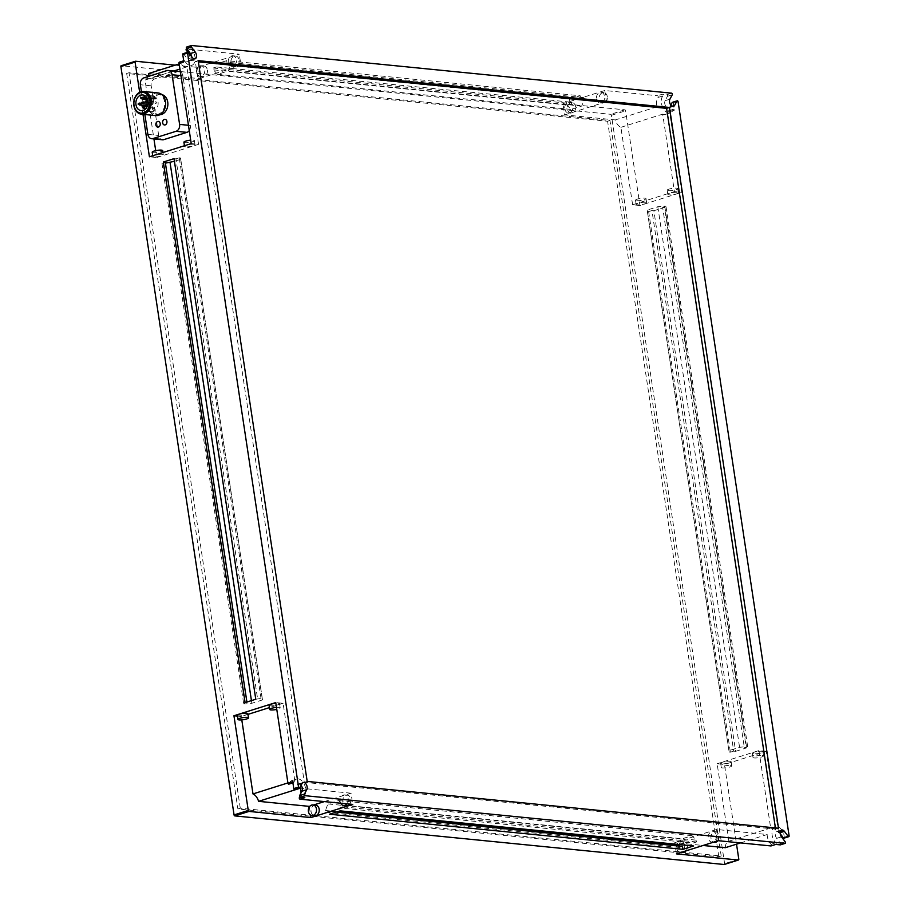 <?xml version="1.0" encoding="UTF-8"?>
<svg xmlns="http://www.w3.org/2000/svg" width="910" height="910" viewBox="0 0 910 910"><rect width="100%" height="100%" fill="white"/><g stroke="black" fill="none" stroke-linecap="round" stroke-linejoin="round"><path stroke-width="0.68" stroke-dasharray="4.55 3.41" d="M240.286 808.216L129.049 72.72L609.962 120.495L721.186 855.98L240.286 808.216L237.897 808.967L718.809 856.731L721.186 855.98M609.962 120.495L607.584 121.235L126.672 73.471L129.049 72.72M126.672 73.471L237.897 808.967M718.809 856.731L607.584 121.235M724.405 864.409A0.944 0.569 72.5 0 0 724.599 863.635L611.418 115.286A0.944 0.569 72.5 0 0 610.678 114.307L121.349 65.702M784.124 838.11A0.944 0.569 72.5 0 0 784.306 837.337L783.26 830.398A0.944 0.569 -107.5 0 1 782.805 831.262A0.944 0.569 72.5 0 1 782.247 830.819L777.458 832.32A0.944 0.569 72.5 0 0 778.471 831.911L766.288 751.296L724.474 764.468L736.531 844.173M604.775 90.511L606.469 101.727L657.111 106.754A9.487 5.733 -107.5 0 1 658.078 97.45A0.944 0.569 72.5 0 0 657.475 95.743L604.775 90.511L562.96 103.683L624.874 109.826A0.944 0.569 -107.5 0 1 625.614 110.804L639.935 205.501L681.749 192.329L669.555 111.725A0.944 0.569 72.5 0 0 668.384 111.088A9.487 5.733 -107.5 0 1 665.517 114.364A9.487 5.733 -107.5 0 1 664.061 114.501A9.487 5.733 -107.5 0 1 662.696 114.148L674.412 191.6L681.749 192.329M669.555 111.725L674.344 110.212L673.298 103.274A0.944 0.569 72.5 0 0 672.558 102.295M735.633 751.33L746.291 747.963L664.539 207.378L653.869 210.745L735.633 751.33L733.699 751.137L651.947 210.551L653.869 210.745M142.995 114.33L139.662 92.319M671.603 93.173L666.803 94.685L662.264 94.231L657.475 95.743M175.186 65.167L197.47 67.374L239.285 54.202L186.573 48.969M191.362 47.468A0.944 0.569 72.5 0 0 191.214 47.479L186.868 48.844L191.362 47.468L186.823 47.013M569.489 99.133L580.159 95.766L226.692 60.663L216.023 64.019L569.489 99.133L569.933 102.068L566.623 103.114L566.896 104.957L571.048 109.427L581.717 106.06L584.197 99.508L583.924 97.666L580.603 98.712L580.159 95.766M674.344 110.212A0.944 0.569 72.5 0 0 673.172 109.575A9.487 5.733 -107.5 0 1 670.306 112.851A9.487 5.733 -107.5 0 1 668.85 112.999A9.487 5.733 -107.5 0 1 662.139 106.004A9.487 5.733 -107.5 0 1 662.855 95.937A0.944 0.569 72.5 0 0 662.264 94.231M666.803 94.685A0.944 0.569 -107.5 0 1 667.542 95.664A0.944 0.569 72.5 0 1 667.462 96.301L665.096 100.691A4.266 2.582 72.5 0 0 665.199 105.139A4.266 2.582 72.5 0 0 668.077 107.937A4.266 2.582 72.5 0 0 668.736 107.88A4.266 2.582 72.5 0 0 669.806 106.925L670.807 105.059M639.935 205.501L632.609 204.773L674.412 191.6M677.131 192.294A5.312 1.058 171.4 0 0 671.227 192.829A5.312 1.058 171.4 0 0 667.838 194.353A5.312 1.058 171.4 0 0 669.055 194.831A5.312 1.058 171.4 0 0 674.958 194.296A5.312 1.058 171.4 0 0 678.348 192.761A5.312 1.058 171.4 0 0 677.131 192.294M645.417 202.282A5.312 1.058 171.4 0 0 639.514 202.828A5.312 1.058 171.4 0 0 636.124 204.352A5.312 1.058 171.4 0 0 637.341 204.83A5.312 1.058 171.4 0 0 643.245 204.284A5.312 1.058 171.4 0 0 646.635 202.759A5.312 1.058 171.4 0 0 645.417 202.282M632.609 204.773L620.893 127.32A9.487 5.733 -107.5 0 1 615.296 119.927L564.655 114.899L562.96 103.683M725.361 847.688A9.487 5.733 -107.5 0 1 728.683 841.249A9.487 5.733 -107.5 0 1 728.853 841.193L717.137 763.74L724.474 764.468M676.414 853.876L674.719 842.66L703.077 845.481M766.288 751.296L758.951 750.568L717.137 763.74M753.594 753.798A5.312 1.058 -8.6 0 1 752.377 753.321A5.312 1.058 -8.6 0 1 755.766 751.796A5.312 1.058 -8.6 0 1 761.67 751.262A5.312 1.058 -8.6 0 1 762.887 751.74A5.312 1.058 -8.6 0 1 759.497 753.264A5.312 1.058 -8.6 0 1 753.594 753.798M721.88 763.797A5.312 1.058 -8.6 0 1 720.663 763.319A5.312 1.058 -8.6 0 1 724.053 761.795A5.312 1.058 -8.6 0 1 729.945 761.249A5.312 1.058 -8.6 0 1 731.162 761.727A5.312 1.058 -8.6 0 1 727.784 763.251A5.312 1.058 -8.6 0 1 721.88 763.797M758.951 750.568L770.668 828.02A9.487 5.733 -107.5 0 1 777.458 832.32M780.2 833.674L779.597 832.878A4.266 2.582 72.5 0 0 776.844 831.547A4.266 2.582 72.5 0 0 775.354 834.265A4.266 2.582 72.5 0 0 776.662 838.349L780.439 843.354A0.944 0.569 -107.5 0 1 780.53 844.798M775.718 844.434A0.944 0.569 72.5 0 0 775.809 842.796A9.487 5.733 -107.5 0 1 771.964 833.378A9.487 5.733 -107.5 0 1 775.274 826.564A9.487 5.733 -107.5 0 1 782.247 830.819M664.539 207.378L662.616 207.196L744.369 747.77L746.291 747.963M744.369 747.77L747.69 746.735L746.484 746.61L739.568 747.292L728.899 750.659L729.183 752.058L730.389 752.183L733.699 751.137M651.947 210.551L648.637 211.598L647.431 211.473L647.135 210.073L657.805 206.718L664.732 206.024L665.938 206.149L662.616 207.196M237.464 716.102L241.275 716.477L241.798 719.901M309.32 806.954L310.537 815.03M309.969 806.123L313.609 804.975M324.381 801.585L351.044 793.19L352.739 804.406M349.702 804.099A5.312 4.095 -84.3 0 0 350.896 799.207A5.312 4.095 -84.3 0 0 347.381 795.192A5.312 4.095 -84.3 0 0 342.82 801.744A5.312 4.095 -84.3 0 0 346.335 805.76M315.656 805.179A5.312 4.095 -84.3 0 0 311.095 811.743A5.312 4.095 -84.3 0 0 314.61 815.758M300.983 793.065A9.487 5.733 -107.5 0 1 299.834 796.921M351.044 793.19L300.391 788.162M304.816 797.66A0.944 0.569 -107.5 0 1 304.224 795.954L300.243 797.206M301.074 785.319A4.266 2.582 72.5 0 0 298.343 784.022A4.266 2.582 72.5 0 0 297.274 784.977L294.908 789.368L299.709 787.855M292.736 781.679A0.944 0.569 72.5 0 0 293.475 782.657A0.944 0.569 -107.5 0 0 293.907 782.316A9.487 5.733 -107.5 0 1 296.774 779.04A9.487 5.733 -107.5 0 1 304.497 784.773A9.487 5.733 -107.5 0 1 304.224 795.954M771.202 845.856A0.944 0.569 72.5 0 0 771.02 844.298A9.487 5.733 -107.5 0 1 767.176 834.515L716.534 829.488L718.229 840.703M716.534 829.488L674.719 842.66M716.386 835.505A5.312 4.095 95.7 0 1 711.825 842.068A5.312 4.095 95.7 0 1 708.31 838.053A5.312 4.095 95.7 0 1 712.871 831.49A5.312 4.095 95.7 0 1 716.386 835.505M684.661 845.504A5.312 4.095 95.7 0 1 680.1 852.056A5.312 4.095 95.7 0 1 676.596 848.04A5.312 4.095 95.7 0 1 681.158 841.477A5.312 4.095 95.7 0 1 684.661 845.504M679.304 844.548L681.385 839.031L692.055 835.664L696.207 840.146L696.491 841.977L693.17 843.024L693.613 845.97M678.974 846.038L679.19 847.426L682.5 846.391M340.147 810.856L339.703 807.921L693.17 843.024M339.703 807.921L343.024 806.874L342.74 805.032L338.588 800.561L327.918 803.928L325.439 810.48L325.723 812.323L329.033 811.276L329.477 814.222M336.473 812.016L329.033 811.276M197.47 67.374L199.165 78.59L148.523 73.562M155.701 150.65L156.748 157.51L149.411 156.782M148.137 76.52A9.487 5.733 -107.5 0 1 145.202 80.012A9.487 5.733 -107.5 0 1 145.031 80.057L153.938 138.923M156.748 157.51L198.551 144.337L191.225 143.609M185.742 146.829A5.312 1.058 -8.6 0 1 184.525 146.351A5.312 1.058 -8.6 0 1 187.915 144.826A5.312 1.058 -8.6 0 1 193.819 144.28A5.312 1.058 -8.6 0 1 195.036 144.758A5.312 1.058 -8.6 0 1 191.646 146.294A5.312 1.058 -8.6 0 1 185.742 146.829M154.029 156.827A5.312 1.058 -8.6 0 1 152.812 156.349A5.312 1.058 -8.6 0 1 156.201 154.825A5.312 1.058 -8.6 0 1 162.105 154.279A5.312 1.058 -8.6 0 1 163.322 154.757A5.312 1.058 -8.6 0 1 159.932 156.281A5.312 1.058 -8.6 0 1 154.029 156.827M198.551 144.337L186.846 66.885A9.487 5.733 -107.5 0 1 185.549 66.976A9.487 5.733 -107.5 0 1 180.043 62.585A0.944 0.569 72.5 0 0 179.35 62.164M183.82 61.493A0.944 0.569 -107.5 0 1 184.832 61.072L180.043 62.585M183.081 53.713A0.944 0.569 -107.5 0 1 183.695 54.008L187.483 59.014A4.266 2.582 72.5 0 0 189.576 60.413A4.266 2.582 72.5 0 0 190.236 60.356A4.266 2.582 72.5 0 0 191.68 56.704M191.214 47.479A0.944 0.569 72.5 0 0 191.271 49.106A9.487 5.733 -107.5 0 1 195.115 58.513A9.487 5.733 -107.5 0 1 191.805 65.327A9.487 5.733 -107.5 0 1 190.338 65.475A9.487 5.733 -107.5 0 1 184.832 61.072M288.959 784.079A0.944 0.569 72.5 0 0 289.118 783.828A9.487 5.733 -107.5 0 1 291.985 780.553A9.487 5.733 -107.5 0 1 294.806 780.757L283.09 703.305L275.753 702.577M283.09 703.305L269.406 707.616M247.952 714.384L241.275 716.477M269.064 705.318A5.312 1.058 171.4 0 0 270.281 705.796A5.312 1.058 171.4 0 0 276.185 705.261A5.312 1.058 171.4 0 0 279.575 703.737A5.312 1.058 171.4 0 0 278.358 703.259A5.312 1.058 171.4 0 0 275.866 703.282M237.351 715.317A5.312 1.058 171.4 0 0 238.556 715.795A5.312 1.058 171.4 0 0 244.46 715.249A5.312 1.058 171.4 0 0 247.85 713.724M255.767 699.244L261.011 698.391L262.205 698.516L262.501 699.915L251.831 703.271L244.904 703.965L243.709 703.839L247.019 702.793L245.097 702.611M174.015 158.658L175.937 158.852L257.689 699.437M174.413 161.32L180.749 159.33L180.453 157.93L179.247 157.805L175.937 158.852M165.267 162.219L161.946 163.265L165.404 163.152M247.019 702.793L246.906 702.042M187.801 52.223A9.487 5.733 -107.5 0 1 190.338 60.39L240.979 65.418L239.285 54.202M199.165 78.59L240.979 65.418M239.102 60.037A5.312 4.095 95.7 0 1 234.541 66.601A5.312 4.095 95.7 0 1 231.026 62.585A5.312 4.095 95.7 0 1 235.588 56.022A5.312 4.095 95.7 0 1 239.102 60.037M207.389 70.036A5.312 4.095 95.7 0 1 202.828 76.588A5.312 4.095 95.7 0 1 199.313 72.572A5.312 4.095 95.7 0 1 203.874 66.02A5.312 4.095 95.7 0 1 207.389 70.036M606.469 101.727L564.655 114.899M596.516 98.883A5.312 4.095 -84.3 0 0 600.031 102.898A5.312 4.095 -84.3 0 0 604.593 96.346A5.312 4.095 -84.3 0 0 601.089 92.319A5.312 4.095 -84.3 0 0 596.516 98.883M564.803 108.881A5.312 4.095 -84.3 0 0 568.318 112.897A5.312 4.095 -84.3 0 0 572.879 106.334A5.312 4.095 -84.3 0 0 569.364 102.318A5.312 4.095 -84.3 0 0 564.803 108.881M226.692 60.663L227.136 63.609L580.603 98.712M569.933 102.068L216.466 66.965L216.023 64.019M227.136 63.609L230.457 62.562L230.731 64.394L228.251 70.957L217.581 74.324L213.429 69.854L213.156 68.011L216.466 66.965M775.422 827.918L775.604 829.135L778.494 828.225M198.187 60.64L195.309 61.55L198.38 61.857M307.193 781.417L304.315 782.327L195.309 61.55M775.604 829.135L304.315 782.327M657.111 106.754L615.296 119.927M620.893 127.32L662.696 114.148M668.429 190.69A5.312 1.058 171.4 0 0 674.333 190.156A5.312 1.058 171.4 0 0 677.722 188.632A5.312 1.058 171.4 0 0 676.505 188.154A5.312 1.058 171.4 0 0 670.602 188.688A5.312 1.058 171.4 0 0 667.212 190.213A5.312 1.058 171.4 0 0 668.429 190.69M636.716 200.689A5.312 1.058 171.4 0 0 642.619 200.143A5.312 1.058 171.4 0 0 646.009 198.619A5.312 1.058 171.4 0 0 644.792 198.141A5.312 1.058 171.4 0 0 638.888 198.687A5.312 1.058 171.4 0 0 635.498 200.211A5.312 1.058 171.4 0 0 636.716 200.689M728.853 841.193L770.668 828.02M740.512 842.922L767.176 834.515M762.296 755.402A5.312 1.058 -8.6 0 1 763.513 755.869A5.312 1.058 -8.6 0 1 760.123 757.404A5.312 1.058 -8.6 0 1 754.219 757.939A5.312 1.058 -8.6 0 1 753.002 757.461A5.312 1.058 -8.6 0 1 756.392 755.937A5.312 1.058 -8.6 0 1 762.296 755.402M730.571 765.39A5.312 1.058 -8.6 0 1 731.788 765.867A5.312 1.058 -8.6 0 1 728.409 767.392A5.312 1.058 -8.6 0 1 722.506 767.938A5.312 1.058 -8.6 0 1 721.289 767.46A5.312 1.058 -8.6 0 1 724.678 765.936A5.312 1.058 -8.6 0 1 730.571 765.39M747.69 746.735L665.938 206.149M648.637 211.598L730.389 752.183M647.135 210.073L728.899 750.659M729.183 752.058L647.431 211.473M657.805 206.718L739.568 747.292M664.732 206.024L746.484 746.61M294.806 780.757L287.913 782.93M340.636 803.2A5.312 4.095 95.7 0 1 340.113 801.482A5.312 4.095 95.7 0 1 344.674 794.919A5.312 4.095 95.7 0 1 348.189 798.934A5.312 4.095 95.7 0 1 347.006 803.837M717.762 840.851A5.312 4.095 -84.3 0 0 719.093 835.778A5.312 4.095 -84.3 0 0 715.578 831.763A5.312 4.095 -84.3 0 0 711.017 838.315A5.312 4.095 -84.3 0 0 714.532 842.33M686.038 850.839A5.312 4.095 -84.3 0 0 687.368 845.765A5.312 4.095 -84.3 0 0 683.854 841.75A5.312 4.095 -84.3 0 0 679.292 848.313A5.312 4.095 -84.3 0 0 682.807 852.329M696.491 841.977L343.024 806.874M692.055 835.664L338.588 800.561M342.74 805.032L696.207 840.146M681.385 839.031L327.918 803.928M337.53 811.686L325.439 810.48M325.723 812.323L679.19 847.426M186.846 66.885L179.941 69.058M173.799 71.003L145.031 80.057M179.168 63.905L190.338 60.39M179.145 71.526A5.699 4.391 -84.3 0 0 177.746 71.674L154.677 78.943A5.699 4.391 -84.3 0 0 151.185 85.824L158.693 135.465A5.699 4.391 -84.3 0 0 162.458 139.776M189.246 130.585A5.699 4.391 -84.3 0 0 190.417 125.478L182.91 75.837A5.699 4.391 -84.3 0 0 180.373 71.89M183.9 142.21A5.312 1.058 171.4 0 0 185.117 142.688A5.312 1.058 171.4 0 0 191.02 142.153A5.312 1.058 171.4 0 0 194.41 140.629A5.312 1.058 171.4 0 0 193.193 140.151A5.312 1.058 171.4 0 0 190.702 140.174M152.186 152.209A5.312 1.058 171.4 0 0 153.403 152.687A5.312 1.058 171.4 0 0 159.307 152.141A5.312 1.058 171.4 0 0 162.697 150.616M276.492 707.423A5.312 1.058 -8.6 0 1 278.983 707.389A5.312 1.058 -8.6 0 1 280.2 707.866A5.312 1.058 -8.6 0 1 276.788 709.402M251.433 700.609L251.831 703.271M244.904 703.965L163.152 163.379M262.501 699.915L180.749 159.33M180.453 157.93L262.205 698.516M261.011 698.391L179.247 157.805M161.946 163.265L243.709 703.839M228.33 62.312A5.312 4.095 95.7 0 1 232.892 55.76A5.312 4.095 95.7 0 1 236.395 59.776A5.312 4.095 95.7 0 1 231.834 66.328A5.312 4.095 95.7 0 1 228.33 62.312M196.606 72.311A5.312 4.095 95.7 0 1 201.167 65.747A5.312 4.095 95.7 0 1 204.682 69.763A5.312 4.095 95.7 0 1 200.12 76.326A5.312 4.095 95.7 0 1 196.606 72.311M607.3 96.608A5.312 4.095 -84.3 0 0 603.785 92.593A5.312 4.095 -84.3 0 0 599.224 99.156A5.312 4.095 -84.3 0 0 602.738 103.171A5.312 4.095 -84.3 0 0 607.3 96.608M575.586 106.606A5.312 4.095 -84.3 0 0 572.072 102.591A5.312 4.095 -84.3 0 0 567.51 109.143A5.312 4.095 -84.3 0 0 571.025 113.159A5.312 4.095 -84.3 0 0 575.586 106.606M583.924 97.666L230.457 62.562M581.717 106.06L228.251 70.957M230.731 64.394L584.197 99.508M217.581 74.324L571.048 109.427M566.896 104.957L213.429 69.854M213.156 68.011L566.623 103.114M141.414 91.671L144.872 114.512M159.83 114.751A10.203 7.871 95.7 0 1 158.977 114.728A10.203 7.871 95.7 0 1 152.232 107.016A10.203 7.871 95.7 0 1 160.99 94.424A10.203 7.871 95.7 0 1 161.832 94.572M157.828 127.093L157.771 127.093A2.844 2.195 -84.3 0 0 157.828 127.093A2.844 2.195 -84.3 0 0 160.274 123.578A2.844 2.195 -84.3 0 0 158.386 121.428A2.844 2.195 -84.3 0 0 158.363 121.428L158.386 121.428M164.528 124.977L164.471 124.977A2.844 2.195 -84.3 0 0 164.528 124.977A2.844 2.195 -84.3 0 0 166.974 121.474A2.844 2.195 -84.3 0 0 165.097 119.312A2.844 2.195 -84.3 0 0 165.063 119.312L165.097 119.312M149.103 106.709A10.203 7.871 95.7 0 1 157.862 94.117A10.203 7.871 95.7 0 1 164.608 101.829A10.203 7.871 95.7 0 1 155.849 114.421A10.203 7.871 95.7 0 1 149.103 106.709M157.976 92.934A11.386 8.781 -84.3 0 0 148.205 106.993A11.386 8.781 -84.3 0 0 155.735 115.593M144.599 95.539L154.7 96.54A7.871 6.074 -84.3 0 0 152.823 95.948A7.871 6.074 -84.3 0 0 147.011 99.702M146.51 100.885A7.871 6.074 -84.3 0 0 146.055 105.64M146.305 106.8A7.871 6.074 -84.3 0 0 151.265 111.623A7.871 6.074 -84.3 0 0 158.033 101.897A7.871 6.074 -84.3 0 0 156.156 97.723L146.055 96.71M154.939 102.875A0.944 0.728 -84.3 0 0 156.372 102.421A0.944 0.728 95.7 0 0 154.939 102.875M147.716 105.15A0.944 0.728 -84.3 0 0 149.16 104.696A0.944 0.728 95.7 0 0 147.716 105.15M152.027 108.62A0.944 0.728 -84.3 0 0 153.46 108.165A0.944 0.728 95.7 0 0 152.027 108.62M151.322 104.013A0.944 0.728 -84.3 0 0 152.766 103.558A0.944 0.728 95.7 0 0 151.322 104.013M150.628 99.418A0.944 0.728 -84.3 0 0 152.072 98.962A0.944 0.728 95.7 0 0 150.628 99.418M156.156 97.723L155.701 98.621L146.817 97.734M154.7 96.54L154.234 97.45A1.137 0.876 -84.3 0 0 155.701 98.621M146.43 102.637A0.944 0.728 95.7 0 1 146.612 100.851M139.219 104.912A0.944 0.728 95.7 0 1 139.389 103.126M143.518 108.381A0.944 0.728 95.7 0 1 143.7 106.595M142.825 103.774A0.944 0.728 95.7 0 1 143.006 101.988M142.131 99.167A0.944 0.728 95.7 0 1 142.301 97.381M789.118 835.824L784.306 837.337M783.26 830.398L778.471 831.911M738.795 859.165L724.599 863.635M611.418 115.286L625.614 110.804M673.298 103.274L678.098 101.761M624.874 109.826L610.678 114.307M668.384 111.088L673.172 109.575M780.439 843.354L785.239 841.841M771.02 844.298L775.809 842.796M188.495 52.496L183.695 54.008M187.869 50.175L191.271 49.106M662.855 95.937L658.078 97.45M665.096 100.691L669.896 99.179M672.262 94.788L667.462 96.301M669.806 106.925L672.115 106.197M776.662 838.349L781.462 836.836M297.274 784.977L302.075 783.464M187.483 59.014L192.283 57.501M289.118 783.828L293.907 782.316M143.86 77.873L154.677 78.943M151.185 85.824L140.368 84.755M177.746 71.674L166.928 70.605M180.942 75.632L182.91 75.837M190.417 125.478L188.45 125.284M147.875 134.396L158.693 135.465M154.234 97.45L144.144 96.437M668.668 110.758L673.457 109.257M778.164 832.752L782.941 831.239M668.736 107.88L673.536 106.368M776.844 831.547L781.644 830.034M298.343 784.022L303.144 782.509M190.236 60.356L195.036 58.843M665.517 114.364L670.306 112.851M677.722 188.632L678.348 192.761M667.212 190.213L667.838 194.353M646.009 198.619L646.635 202.759M635.498 200.211L636.124 204.352M728.683 841.249L775.274 826.564M763.513 755.869L762.887 751.74M753.002 757.461L752.377 753.321M731.788 765.867L731.162 761.727M721.289 767.46L720.663 763.319M291.985 780.553L296.774 779.04M344.674 794.919L347.381 795.192M715.578 831.763L712.871 831.49M713.406 842.228L711.825 842.068M683.854 841.75L681.158 841.477M681.692 852.215L680.1 852.056M145.202 80.012L191.805 65.327M194.41 140.629L195.036 144.758M184.434 145.748L184.525 146.351M162.981 152.505L163.322 154.757M152.721 155.735L152.812 156.349M292.918 782.862L293.623 782.645M280.2 707.866L279.575 703.737M232.892 55.76L235.588 56.022M231.834 66.328L234.541 66.601M201.167 65.747L203.874 66.02M200.12 76.326L202.828 76.588M603.785 92.593L601.089 92.319M602.738 103.171L600.031 102.898M572.072 102.591L569.364 102.318M571.025 113.159L568.318 112.897M157.862 94.117L160.99 94.424M155.849 114.421L158.977 114.728M152.823 95.948L142.722 94.947M151.265 111.623L141.164 110.622M147.932 100.93L155.746 101.704M142.062 103.342L148.535 103.979M146.988 106.868L152.835 107.448M145.668 102.204L152.141 102.841M144.053 97.506L151.447 98.246M147.17 98.405L154.859 99.167M148.034 102.841L155.564 103.592M147.454 105.776L148.341 105.867M145.759 108.654L152.652 109.337M147.852 104.32L151.947 104.73M147.693 99.77L151.253 100.134"/><path stroke-width="1.36" d="M135.272 61.311L121.349 65.702A0.944 0.569 72.5 0 0 120.882 66.567L234.063 814.916A0.944 0.569 72.5 0 0 234.803 815.895L724.133 864.5A0.944 0.569 72.5 0 0 724.405 864.409M672.115 106.197L674.606 105.412L676.972 101.01A0.944 0.569 -107.5 0 1 677.359 100.782A0.944 0.569 72.5 0 1 678.098 101.761L789.118 835.824A0.944 0.569 -107.5 0 1 788.652 836.677A0.944 0.569 72.5 0 1 788.185 836.37L783.385 837.882L780.2 833.674M736.531 844.173L738.795 859.165A0.944 0.569 -107.5 0 1 738.328 860.03L676.414 853.876L718.229 840.703L770.929 845.936A0.944 0.569 72.5 0 0 771.202 845.856M299.834 796.921A9.487 5.733 -107.5 0 1 299.435 797.467A0.944 0.569 72.5 0 0 300.027 799.173L352.739 804.406L310.924 817.578L249.01 811.424A0.944 0.569 -107.5 0 1 248.271 810.446L233.95 715.749L275.753 702.577L287.947 783.18A0.944 0.569 72.5 0 0 288.959 784.079M770.929 845.936L775.718 844.434L780.257 844.878L785.057 843.365L305.077 795.693L300.277 797.206L304.816 797.66L300.027 799.173M340.147 810.856L693.613 845.97L682.944 849.326L329.477 814.222L340.147 810.856M183.706 60.788L179.35 62.164A0.944 0.569 72.5 0 0 179.031 63.006L191.225 143.609L149.411 156.782L142.995 114.33M139.662 92.319L135.089 62.085A0.944 0.569 -107.5 0 1 135.556 61.232L175.186 65.167M287.947 783.18L292.736 781.679L293.782 788.617L298.582 787.105L187.574 53.042L182.762 54.554L183.82 61.493L179.031 63.006M174.015 158.658L255.767 699.244L245.097 702.611L163.345 162.025L174.015 158.658M191.68 56.704A4.266 2.582 72.5 0 0 190.417 53.542L195.218 52.029L191.441 47.024A0.944 0.569 -107.5 0 1 191.168 46.364A0.944 0.569 72.5 0 1 191.623 45.5L671.603 93.173A0.944 0.569 72.5 0 1 672.342 94.151A0.944 0.569 -107.5 0 1 672.262 94.788L669.896 99.179A4.266 2.582 -107.5 0 0 669.999 103.626A4.266 2.582 -107.5 0 0 672.877 106.424A4.266 2.582 -107.5 0 0 673.536 106.368A4.266 2.582 -107.5 0 0 674.606 105.412M783.385 837.882A0.944 0.569 -107.5 0 0 783.851 838.19A0.944 0.569 72.5 0 0 784.124 838.11M198.187 60.64L669.487 107.448L778.494 828.225L307.193 781.417L198.187 60.64M195.218 52.029A4.266 2.582 -107.5 0 1 196.526 56.113A4.266 2.582 -107.5 0 1 195.036 58.843A4.266 2.582 -107.5 0 1 194.376 58.9A4.266 2.582 -107.5 0 1 192.283 57.501L188.495 52.496A0.944 0.569 72.5 0 0 187.574 53.042M298.582 787.105A0.944 0.569 72.5 0 0 299.709 787.855L302.075 783.464A4.266 2.582 -107.5 0 1 303.144 782.509A4.266 2.582 -107.5 0 1 306.465 784.761A4.266 2.582 -107.5 0 1 306.784 789.687L304.418 794.089A0.944 0.569 72.5 0 0 305.077 795.693M785.057 843.365A0.944 0.569 72.5 0 0 785.239 841.841L781.462 836.836A4.266 2.582 -107.5 0 1 780.154 832.752A4.266 2.582 -107.5 0 1 781.644 830.034A4.266 2.582 -107.5 0 1 784.397 831.365L788.185 836.37M670.807 105.059L672.171 102.523A0.944 0.569 -107.5 0 1 672.558 102.295M703.077 845.481L725.361 847.688L740.512 842.922M233.95 715.749L237.464 716.102M241.798 719.901L252.991 793.929A9.487 5.733 -107.5 0 1 258.588 801.335L309.229 806.362L309.32 806.954M310.537 815.03L310.924 817.578M309.229 806.362L309.969 806.123M313.609 804.975L324.381 801.585M347.006 803.837A5.312 4.095 95.7 0 1 343.627 805.498L346.335 805.76A5.312 4.095 -84.3 0 0 349.702 804.099M311.902 815.485L314.61 815.758A5.312 4.095 -84.3 0 0 319.171 809.195A5.312 4.095 -84.3 0 0 315.656 805.179L312.96 804.918A5.312 4.095 95.7 0 1 316.464 808.933A5.312 4.095 95.7 0 1 311.902 815.485A5.312 4.095 95.7 0 1 308.399 811.47A5.312 4.095 95.7 0 1 312.96 804.918M258.588 801.335L300.391 788.162A9.487 5.733 -107.5 0 1 300.983 793.065M300.277 797.206A0.944 0.569 -107.5 0 1 299.617 795.602L301.983 791.199A4.266 2.582 72.5 0 0 301.074 785.319M294.908 789.368A0.944 0.569 -107.5 0 1 293.782 788.617M678.974 846.038L679.304 844.548M682.944 849.326L682.5 846.391L336.473 812.016M153.938 138.923L155.701 150.65M179.168 63.905L148.523 73.562A9.487 5.733 -107.5 0 1 148.137 76.52M182.762 54.554A0.944 0.569 -107.5 0 1 183.081 53.713L187.881 52.2M190.417 53.542L186.641 48.537A0.944 0.569 72.5 0 1 186.357 47.877A0.944 0.569 -107.5 0 1 186.823 47.013L191.35 45.591M269.406 707.616L247.952 714.384M275.866 703.282A5.312 1.058 171.4 0 0 269.064 705.318L269.69 709.459A5.312 1.058 -8.6 0 1 276.492 707.423M248.475 717.865L247.85 713.724A5.312 1.058 171.4 0 0 246.633 713.247A5.312 1.058 171.4 0 0 240.729 713.793A5.312 1.058 171.4 0 0 237.351 715.317L237.976 719.457A5.312 1.058 -8.6 0 1 241.355 717.922A5.312 1.058 -8.6 0 1 247.258 717.387A5.312 1.058 -8.6 0 1 248.475 717.865A5.312 1.058 -8.6 0 1 245.086 719.389A5.312 1.058 -8.6 0 1 239.182 719.935A5.312 1.058 -8.6 0 1 237.976 719.457M165.404 163.152L174.413 161.32M163.345 162.025L165.267 162.219L246.906 702.042M186.425 48.981L186.573 48.969A0.944 0.569 72.5 0 0 186.482 50.607A9.487 5.733 -107.5 0 1 187.801 52.223M669.487 107.448L666.598 108.358L775.422 827.918M198.38 61.857L666.598 108.358M287.913 782.93L252.991 793.929M343.627 805.498A5.312 4.095 95.7 0 1 340.636 803.2M713.406 842.228L714.532 842.33A5.312 4.095 -84.3 0 0 717.762 840.851M681.692 852.215L682.807 852.329A5.312 4.095 -84.3 0 0 686.038 850.839M678.905 845.595L337.53 811.686M179.941 69.058L173.799 71.003M180.373 71.89A5.699 4.391 -84.3 0 0 179.145 71.526L168.327 70.457A5.699 4.391 95.7 0 1 172.092 74.757L180.942 75.632M163.857 139.628L153.039 138.547A5.699 4.391 95.7 0 1 151.64 138.695L162.458 139.776A5.699 4.391 -84.3 0 0 163.857 139.628L186.925 132.359A5.699 4.391 -84.3 0 0 189.246 130.585M190.702 140.174A5.312 1.058 171.4 0 0 183.9 142.21L184.434 145.748M162.981 152.505L162.697 150.616A5.312 1.058 171.4 0 0 161.48 150.139A5.312 1.058 171.4 0 0 155.576 150.685A5.312 1.058 171.4 0 0 152.186 152.209L152.721 155.735M276.788 709.402A5.312 1.058 -8.6 0 1 270.907 709.937A5.312 1.058 -8.6 0 1 269.69 709.459M170.079 162.697L251.433 700.609M141.414 91.671L140.368 84.755A5.699 4.391 95.7 0 1 143.86 77.873L166.928 70.605A5.699 4.391 95.7 0 1 168.327 70.457M188.45 125.284L179.6 124.397L172.092 74.757M179.6 124.397A5.699 4.391 95.7 0 1 176.108 131.279L186.925 132.359M153.039 138.547L176.108 131.279M151.64 138.695A5.699 4.391 95.7 0 1 147.875 134.396L144.872 114.512M155.883 124.932A2.844 2.195 95.7 0 1 158.329 121.428A2.844 2.195 95.7 0 1 160.217 123.578A2.844 2.195 95.7 0 1 157.771 127.093A2.844 2.195 95.7 0 1 155.883 124.932M162.594 122.827A2.844 2.195 95.7 0 1 165.04 119.312A2.844 2.195 95.7 0 1 166.917 121.462A2.844 2.195 95.7 0 1 164.471 124.977A2.844 2.195 95.7 0 1 162.594 122.827M161.832 94.572A10.203 7.871 95.7 0 1 167.736 102.136A10.203 7.871 95.7 0 1 159.83 114.751M158.363 121.428A2.844 2.195 -84.3 0 0 155.951 124.943A2.844 2.195 -84.3 0 0 157.794 127.093M165.063 119.312A2.844 2.195 -84.3 0 0 162.651 122.827A2.844 2.195 -84.3 0 0 164.505 124.977M141.425 114.171L155.735 115.593A11.386 8.781 -84.3 0 0 165.506 101.545A11.386 8.781 -84.3 0 0 157.976 92.934L143.678 91.512A11.386 8.781 95.7 0 1 151.196 100.123A11.386 8.781 95.7 0 1 141.425 114.171A11.386 8.781 95.7 0 1 133.895 105.571A11.386 8.781 95.7 0 1 143.678 91.512M134.02 105.287A10.442 8.053 95.7 0 1 140.413 92.672A10.442 8.053 95.7 0 1 149.877 100.282A10.442 8.053 95.7 0 1 143.473 112.897A10.442 8.053 95.7 0 1 134.02 105.287M145.6 97.62A1.137 0.876 95.7 0 1 144.144 96.437L144.599 95.539A7.871 6.074 95.7 0 0 142.722 94.947A7.871 6.074 95.7 0 0 135.965 104.673A7.871 6.074 95.7 0 0 141.164 110.622A7.871 6.074 95.7 0 0 147.932 100.896A7.871 6.074 95.7 0 0 146.055 96.71L145.6 97.62L146.817 97.734M147.011 99.702A7.871 6.074 -84.3 0 0 146.51 100.885M146.055 105.64A7.871 6.074 -84.3 0 0 146.066 105.674A7.871 6.074 -84.3 0 0 146.305 106.8M145.486 101.226L146.612 100.851A0.944 0.728 95.7 0 1 147.477 101.545A0.944 0.728 95.7 0 1 146.43 102.637L145.486 101.226L145.407 102.056M138.274 103.501L139.389 103.126A0.944 0.728 95.7 0 1 140.265 103.82A0.944 0.728 95.7 0 1 139.219 104.912L138.274 103.501L138.184 104.32M142.574 106.959L143.7 106.595A0.944 0.728 95.7 0 1 144.565 107.278A0.944 0.728 95.7 0 1 143.518 108.381L142.574 106.959L142.495 107.79M141.88 102.364L143.006 101.988A0.944 0.728 95.7 0 1 143.871 102.682A0.944 0.728 95.7 0 1 142.825 103.774L141.88 102.364L141.801 103.194M141.186 97.757L142.301 97.381A0.944 0.728 95.7 0 1 143.177 98.075A0.944 0.728 95.7 0 1 142.131 99.167L141.186 97.757L141.096 98.587M249.01 811.424L234.803 815.895M724.133 864.5L738.328 860.03M135.089 62.085L120.882 66.567M234.063 814.916L248.271 810.446M300.243 797.206L299.435 797.467M304.418 794.089L299.617 795.602M186.482 50.607L187.869 50.175M676.972 101.01L672.171 102.523M780.154 832.707L784.397 831.365M301.983 791.199L306.784 789.687M191.441 47.024L186.641 48.537M783.999 838.178L788.799 836.665M724.28 864.489L738.476 860.007M785.205 843.354L780.405 844.867M771.077 845.925L775.798 844.434M121.201 65.713L135.408 61.243M299.47 788.071L294.669 789.584M191.475 45.511L186.675 47.024M677.211 100.805L672.41 102.318M288.834 784.147L292.918 782.862M146.851 100.828L147.932 100.93M139.639 103.092L142.062 103.342M143.939 106.561L146.988 106.868M143.245 101.965L145.668 102.204M142.551 97.359L144.053 97.506M144.758 98.166L147.17 98.405M146.669 102.716L148.034 102.841M139.446 104.98L147.454 105.776M143.757 108.449L145.759 108.654M143.052 103.854L147.852 104.32M142.358 99.247L147.693 99.77"/></g></svg>
